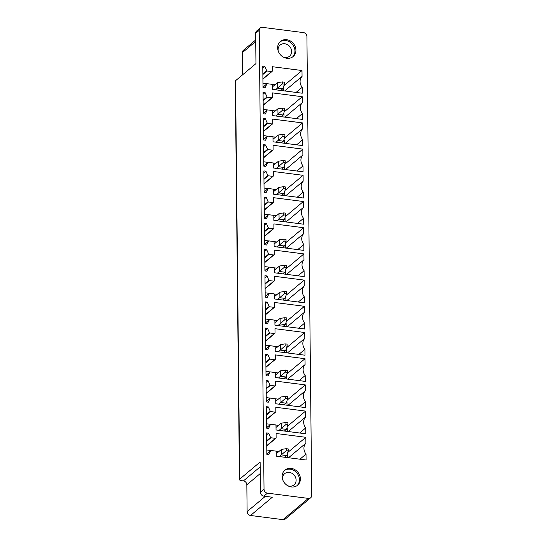 <?xml version="1.0" encoding="UTF-8"?>
<svg xmlns="http://www.w3.org/2000/svg" width="547" height="547" viewBox="0 0 547 547"><rect width="100%" height="100%" fill="white"/><g stroke="black" fill="none" stroke-linecap="round" stroke-linejoin="round"><path stroke-width="0.82" d="M259.223 30.352L255.64 33.353L255.955 63.609L235.552 80.703L239.723 479.117L260.126 462.024L260.44 492.279L264.03 489.278L259.223 30.352A3.651 3.179 -130 0 1 260.256 27.986A3.651 3.179 -130 0 1 262.567 27.35L303.496 32.601A3.651 3.179 -130 0 1 306.915 36.478L311.722 495.397A3.651 3.179 50 0 1 310.682 497.763A3.651 3.179 50 0 1 308.371 498.399L267.449 493.148L263.859 496.15L272.317 497.237L250.533 515.486L283.004 519.65A3.651 3.179 50 0 0 285.315 519.014L310.682 497.763M264.03 489.278A3.651 3.179 50 0 0 267.449 493.148M260.44 492.279A3.651 3.179 50 0 0 263.859 496.15M250.533 515.486A3.651 3.179 -130 0 1 247.114 511.609L246.834 484.792A3.651 3.179 -130 0 0 243.415 480.922L241.726 480.704A3.651 1.231 179.4 0 1 239.449 479.589A3.651 1.231 179.4 0 1 239.723 479.117M284.467 470.529A9.86 8.581 -130 0 1 296.071 472.088A9.86 8.581 -130 0 1 298.361 483.951A9.86 8.581 -130 0 1 297.103 485.606M299.325 483.145A9.86 8.581 -130 0 1 297.602 485.223A9.86 8.581 -130 0 1 285.76 484.293A9.86 8.581 -130 0 1 283.209 472.184A9.86 8.581 -130 0 1 284.932 470.105A9.86 8.581 -130 0 1 296.775 471.035A9.86 8.581 -130 0 1 299.325 483.145M299.934 459.207L306.019 454.106L306.081 459.993L276.317 456.177L276.269 451.843A0.732 0.636 50 0 0 275.585 451.07L271.1 450.496A0.438 0.383 50 0 0 270.731 450.68L268.864 454.598L266.84 454.338L266.615 432.889L268.645 433.149L266.635 434.831M268.645 433.149L270.56 437.484A0.438 0.383 50 0 0 270.936 437.764L275.449 438.345A0.732 0.636 50 0 0 276.119 437.744L276.078 433.484L305.841 437.306L288.221 452.068M266.792 450.003L270.881 450.53M275.873 451.172L278.792 451.542M305.841 437.306L305.903 443.193L288.529 457.743M287.524 454.277L287.558 457.62M305.903 443.193A8.766 7.631 50 0 0 306.019 454.106M299.653 433.005L305.746 427.911L305.807 433.798L276.044 429.976L275.996 425.641A0.732 0.636 50 0 0 275.312 424.869L270.827 424.294A0.438 0.383 50 0 0 270.457 424.486L268.591 428.404L266.56 428.144L266.341 406.688L268.365 406.947L266.362 408.63M268.365 406.947L270.286 411.282A0.438 0.383 50 0 0 270.662 411.57L275.175 412.151A0.732 0.636 50 0 0 275.845 411.549L275.804 407.283L305.568 411.105L287.941 425.867M266.519 423.802L270.608 424.328M275.599 424.971L278.519 425.347M305.568 411.105L305.629 416.992L288.255 431.542M287.25 428.075L287.284 431.419M305.629 416.992A8.766 7.631 50 0 0 305.746 427.911M299.38 406.811L305.472 401.71L305.534 407.597L275.763 403.775L275.722 399.447A0.732 0.636 50 0 0 275.038 398.674L270.546 398.093A0.438 0.383 50 0 0 270.184 398.284L268.317 402.202L266.286 401.942L266.061 380.486L268.092 380.746L266.081 382.435M268.092 380.746L270.013 385.081A0.438 0.383 50 0 0 270.382 385.368L274.902 385.95A0.732 0.636 50 0 0 275.572 385.348L275.531 381.088L305.294 384.903L287.667 399.666M266.245 397.607L270.334 398.134M275.326 398.77L278.245 399.146M305.294 384.903L305.356 390.79L287.982 405.348M286.977 401.881L287.011 405.218M305.356 390.79A8.766 7.631 50 0 0 305.472 401.71M299.106 380.609L305.199 375.509L305.26 381.396L275.49 377.58L275.449 373.245A0.732 0.636 50 0 0 274.765 372.473L270.273 371.898A0.438 0.383 50 0 0 269.91 372.09L268.044 376.008L266.013 375.741L265.787 354.292L267.818 354.552L265.808 356.234M267.818 354.552L269.739 358.887A0.438 0.383 50 0 0 270.109 359.174L274.628 359.748A0.732 0.636 50 0 0 275.298 359.153L275.257 354.887L305.021 358.709L287.394 373.471M265.972 371.406L270.061 371.933M275.052 372.575L277.972 372.951M305.021 358.709L305.082 364.596L287.708 379.146M286.696 375.68L286.737 379.023M305.082 364.596A8.766 7.631 50 0 0 305.199 375.509M298.833 354.408L304.918 349.314L304.98 355.201L275.216 351.379L275.175 347.051A0.732 0.636 50 0 0 274.491 346.272L269.999 345.697A0.438 0.383 50 0 0 269.637 345.889L267.77 349.806L265.739 349.547L265.514 328.091L267.545 328.35L265.534 330.032M267.545 328.35L269.466 332.685A0.438 0.383 50 0 0 269.835 332.973L274.355 333.554A0.732 0.636 50 0 0 275.025 332.952L274.977 328.685L304.747 332.508L287.12 347.27M265.692 345.212L269.78 345.731M274.772 346.374L277.691 346.75M304.747 332.508L304.809 338.395L287.435 352.945M286.423 349.478L286.457 352.822M304.809 338.395A8.766 7.631 50 0 0 304.918 349.314M298.559 328.214L304.645 323.113L304.706 329L274.943 325.185L274.895 320.85A0.732 0.636 50 0 0 274.211 320.077L269.726 319.496A0.438 0.383 50 0 0 269.363 319.687L267.497 323.605L265.466 323.345L265.24 301.896L267.271 302.156L265.261 303.838M267.271 302.156L269.192 306.491A0.438 0.383 50 0 0 269.562 306.771L274.081 307.352A0.732 0.636 50 0 0 274.751 306.751L274.703 302.491L304.474 306.313L286.847 321.075M265.418 319.01L269.507 319.537M274.498 320.18L277.418 320.549M304.474 306.313L304.535 312.2L287.161 326.75M286.149 323.284L286.184 326.627M304.535 312.2A8.766 7.631 50 0 0 304.645 323.113M298.286 302.012L304.371 296.918L304.433 302.806L274.669 298.983L274.621 294.648A0.732 0.636 50 0 0 273.938 293.876L269.452 293.301A0.438 0.383 50 0 0 269.09 293.493L267.223 297.411L265.192 297.151L264.967 275.695L266.998 275.955L264.987 277.637M266.998 275.955L268.919 280.29A0.438 0.383 50 0 0 269.288 280.577L273.808 281.158A0.732 0.636 50 0 0 274.478 280.556L274.43 276.29L304.194 280.112L286.573 294.874M265.145 292.809L269.233 293.336M274.225 293.978L277.144 294.354M304.194 280.112L304.255 285.999L286.888 300.549M285.876 297.083L285.91 300.426M304.255 285.999A8.766 7.631 50 0 0 304.371 296.918M298.012 275.818L304.098 270.717L304.159 276.604L274.396 272.782L274.348 268.454A0.732 0.636 50 0 0 273.664 267.681L269.179 267.1A0.438 0.383 50 0 0 268.809 267.292L266.95 271.209L264.919 270.95L264.693 249.494L266.724 249.753L264.714 251.442M266.724 249.753L268.645 254.088A0.438 0.383 50 0 0 269.015 254.376L273.534 254.957A0.732 0.636 50 0 0 274.204 254.355L274.156 250.095L303.92 253.911L286.3 268.673M264.871 266.615L268.96 267.141M273.951 267.777L276.871 268.153M303.92 253.911L303.982 259.798L286.614 274.355M285.602 270.881L285.637 274.225M303.982 259.798A8.766 7.631 50 0 0 304.098 270.717M297.739 249.617L303.824 244.516L303.886 250.403L274.122 246.588L274.074 242.253A0.732 0.636 50 0 0 273.391 241.48L268.905 240.906A0.438 0.383 50 0 0 268.536 241.097L266.669 245.015L264.645 244.748L264.42 223.299L266.451 223.559L264.44 225.241M266.451 223.559L268.365 227.894A0.438 0.383 50 0 0 268.741 228.181L273.254 228.755A0.732 0.636 50 0 0 273.924 228.161L273.883 223.894L303.647 227.716L286.026 242.478M264.598 240.413L268.686 240.94M273.678 241.583L276.597 241.959M303.647 227.716L303.708 233.603L286.334 248.153M285.329 244.687L285.363 248.03M303.708 233.603A8.766 7.631 50 0 0 303.824 244.516M297.459 223.415L303.551 218.321L303.612 224.208L273.849 220.386L273.801 216.058A0.732 0.636 50 0 0 273.117 215.279L268.632 214.704A0.438 0.383 50 0 0 268.262 214.896L266.396 218.814L264.365 218.554L264.146 197.098L266.17 197.358L264.167 199.04M266.17 197.358L268.092 201.693A0.438 0.383 50 0 0 268.468 201.98L272.98 202.561A0.732 0.636 50 0 0 273.65 201.959L273.609 197.693L303.373 201.515L285.746 216.277M264.324 214.219L268.413 214.739M273.404 215.381L276.324 215.757M303.373 201.515L303.435 207.402L286.06 221.952M285.055 218.485L285.09 221.829M303.435 207.402A8.766 7.631 50 0 0 303.551 218.321M297.185 197.221L303.277 192.12L303.339 198.007L273.568 194.192L273.527 189.857A0.732 0.636 50 0 0 272.844 189.084L268.351 188.503A0.438 0.383 50 0 0 267.989 188.694L266.122 192.612L264.092 192.353L263.866 170.903L265.897 171.163L263.886 172.845M265.897 171.163L267.818 175.498A0.438 0.383 50 0 0 268.187 175.778L272.707 176.36A0.732 0.636 50 0 0 273.377 175.758L273.336 171.498L303.1 175.32L285.472 190.082M264.051 188.018L268.139 188.544M273.131 189.18L276.05 189.556M303.1 175.32L303.161 181.207L285.787 195.758M284.782 192.291L284.816 195.635M303.161 181.207A8.766 7.631 50 0 0 303.277 192.12M296.912 171.02L302.997 165.926L303.065 171.813L273.295 167.991L273.254 163.656A0.732 0.636 50 0 0 272.57 162.883L268.078 162.309A0.438 0.383 50 0 0 267.715 162.5L265.849 166.418L263.818 166.158L263.592 144.702L265.623 144.962L263.613 146.644M265.623 144.962L267.545 149.297A0.438 0.383 50 0 0 267.914 149.584L272.433 150.165A0.732 0.636 50 0 0 273.103 149.563L273.062 145.297L302.826 149.119L285.199 163.881M263.777 161.816L267.866 162.343M272.857 162.985L275.777 163.362M302.826 149.119L302.888 155.006L285.513 169.556M284.502 166.09L284.543 169.433M302.888 155.006A8.766 7.631 50 0 0 302.997 165.926M296.638 144.825L302.723 139.724L302.785 145.611L273.021 141.789L272.98 137.461A0.732 0.636 50 0 0 272.297 136.688L267.804 136.107A0.438 0.383 50 0 0 267.442 136.299L265.575 140.217L263.545 139.957L263.319 118.501L265.35 118.761L263.339 120.449M265.35 118.761L267.271 123.096A0.438 0.383 50 0 0 267.64 123.383L272.16 123.964A0.732 0.636 50 0 0 272.83 123.362L272.782 119.102L302.553 122.918L284.925 137.68M263.497 135.622L267.586 136.148M272.577 136.784L275.497 137.16M302.553 122.918L302.614 128.805L285.24 143.362M284.228 139.888L284.262 143.232M302.614 128.805A8.766 7.631 50 0 0 302.723 139.724M296.365 118.624L302.45 113.523L302.512 119.41L272.748 115.595L272.7 111.26A0.732 0.636 50 0 0 272.016 110.487L267.531 109.913A0.438 0.383 50 0 0 267.168 110.104L265.302 114.022L263.271 113.755L263.045 92.306L265.076 92.566L263.066 94.248M265.076 92.566L266.998 96.901A0.438 0.383 50 0 0 267.367 97.188L271.886 97.763A0.732 0.636 50 0 0 272.556 97.168L272.509 92.901L302.279 96.723L284.652 111.485M263.223 109.421L267.312 109.947M272.303 110.59L275.223 110.959M302.279 96.723L302.341 102.61L284.966 117.161M283.955 113.694L283.989 117.037M302.341 102.61A8.766 7.631 50 0 0 302.45 113.523M296.091 92.422L302.176 87.329L302.238 93.216L272.474 89.393L272.427 85.065A0.732 0.636 50 0 0 271.743 84.286L267.257 83.712A0.438 0.383 50 0 0 266.895 83.903L265.028 87.821L262.998 87.561L262.772 66.105L264.803 66.365L262.792 68.047M264.803 66.365L266.724 70.7A0.438 0.383 50 0 0 267.093 70.987L271.613 71.568A0.732 0.636 50 0 0 272.283 70.966L272.235 66.7L301.999 70.522L284.378 85.284M262.95 83.226L267.039 83.746M272.03 84.388L274.95 84.764M301.999 70.522L302.06 76.409L284.693 90.959M283.681 87.493L283.715 90.836M302.06 76.409A8.766 7.631 50 0 0 302.176 87.329M235.552 80.703A3.651 1.231 179.4 0 0 235.278 81.175L239.449 479.589M287.777 485.75A7.302 6.359 50 0 0 294.026 484.881A7.302 6.359 50 0 0 295.312 483.343A7.302 6.359 50 0 0 293.418 474.372A7.302 6.359 50 0 0 284.645 473.681A7.302 6.359 50 0 0 283.367 475.22A7.302 6.359 50 0 0 282.696 479.678M255.64 33.353A3.651 3.179 -130 0 1 256.673 30.988L260.256 27.986M255.709 39.972L243.347 50.324A3.651 3.179 50 0 0 242.307 52.69L242.54 74.843M278.717 43.521A9.86 8.581 50 0 0 281.274 55.63A9.86 8.581 50 0 0 293.11 56.56A9.86 8.581 50 0 0 294.84 54.474A9.86 8.581 50 0 0 292.283 42.365A9.86 8.581 50 0 0 280.447 41.435A9.86 8.581 50 0 0 278.717 43.521M278.211 51.015A7.302 6.359 -130 0 1 278.874 46.557A7.302 6.359 -130 0 1 280.16 45.011A7.302 6.359 -130 0 1 288.925 45.702A7.302 6.359 -130 0 1 290.819 54.673A7.302 6.359 -130 0 1 289.541 56.218A7.302 6.359 -130 0 1 283.291 57.079M292.611 56.943A9.86 8.581 50 0 0 293.876 55.288A9.86 8.581 50 0 0 291.585 43.425A9.86 8.581 50 0 0 279.982 41.859M281.541 454.605L281.486 449.395L286.231 448.684L286.252 450.673L279.339 456.56M281.486 449.395L276.29 453.641M284.686 457.251L286.888 455.295L288.214 450.926L288.194 448.937L286.231 448.684M288.194 448.937L288.248 451.487L288.214 450.926L286.252 450.673M286.676 455.583L281.336 454.892M281.267 428.41L281.213 423.2L285.958 422.482L285.978 424.479L279.066 430.366M281.213 423.2L276.016 427.439M284.413 431.05L286.614 429.094L287.941 424.732L287.913 422.735L285.958 422.482M287.913 422.735L287.975 425.286L287.941 424.732L285.978 424.479M286.402 429.381L281.062 428.698M280.994 402.209L280.939 396.999L285.678 396.288L285.698 398.278L278.792 404.165M280.939 396.999L275.743 401.245M284.139 404.855L286.341 402.9L287.66 398.531L287.64 396.534L285.678 396.288M287.674 396.684L287.701 399.084L287.66 398.531L285.698 398.278M286.129 403.187L280.782 402.496M280.72 376.015L280.666 370.804L285.404 370.087L285.425 372.083L278.519 377.97M280.666 370.804L275.462 375.044M283.866 378.654L286.06 376.698L287.387 372.329L287.366 370.34L285.404 370.087M287.366 370.34L287.421 372.89L287.387 372.329L285.425 372.083M285.855 376.986L280.508 376.302M280.447 349.813L280.392 344.603L285.131 343.885L285.151 345.882L278.245 351.769M280.392 344.603L275.189 348.849M283.592 352.453L285.787 350.497L287.113 346.135L287.093 344.138L285.131 343.885M287.093 344.138L287.148 346.689L287.113 346.135L285.151 345.882M285.582 350.784L280.235 350.101M280.173 323.612L280.119 318.402L284.857 317.691L284.878 319.68L277.972 325.568M280.119 318.402L274.915 322.648M283.312 326.258L285.513 324.303L286.84 319.933L286.819 317.944L284.857 317.691M286.874 320.48L286.84 319.933L284.878 319.68M285.308 324.59L279.961 323.899M279.893 297.418L279.838 292.207L284.584 291.489L284.604 293.486L277.698 299.373M279.838 292.207L274.642 296.447M283.038 300.057L285.24 298.101L286.566 293.739L286.546 291.742L284.584 291.489M286.546 291.742L286.601 294.293L286.566 293.739L284.604 293.486M285.035 298.388L279.688 297.705M279.62 271.216L279.565 266.006L284.31 265.295L284.331 267.285L277.425 273.172M279.565 266.006L274.368 270.252M282.765 273.856L284.966 271.9L286.293 267.538L286.272 265.541L284.31 265.295M286.272 265.541L286.327 268.092L286.293 267.538L284.331 267.285M284.755 272.194L279.414 271.503M279.346 245.022L279.291 239.812L284.037 239.094L284.057 241.09L277.144 246.977M279.291 239.812L274.095 244.051M282.491 247.661L284.693 245.706L286.019 241.336L285.999 239.347L284.037 239.094M286.054 241.883L286.019 241.336L284.057 241.09M284.481 245.993L279.141 245.309M279.073 218.821L279.018 213.61L283.763 212.892L283.784 214.889L276.871 220.776M279.018 213.61L273.821 217.856M282.218 221.46L284.419 219.504L285.739 215.142L285.719 213.145L283.763 212.892M285.719 213.145L285.78 215.696L285.739 215.142L283.784 214.889M284.208 219.791L278.867 219.108M278.799 192.619L278.744 187.409L283.483 186.698L283.503 188.688L276.597 194.575M278.744 187.409L273.548 191.655M281.944 195.265L284.146 193.31L285.466 188.941L285.445 186.951L283.483 186.698M285.445 186.951L285.507 189.501L285.466 188.941L283.503 188.688M283.934 193.597L278.587 192.906M278.526 166.425L278.471 161.215L283.209 160.497L283.23 162.493L276.324 168.38M278.471 161.215L273.268 165.454M281.671 169.064L283.866 167.108L285.192 162.746L285.172 160.75L283.209 160.497M285.226 163.293L285.192 162.746L283.23 162.493M283.661 167.396L278.314 166.712M278.252 140.223L278.197 135.013L282.936 134.302L282.956 136.292L276.05 142.179M278.197 135.013L272.994 139.259M281.39 142.863L283.592 140.907L284.919 136.545L284.898 134.548L282.936 134.302M284.898 134.548L284.953 137.099L284.919 136.545L282.956 136.292M283.387 141.194L278.04 140.511M277.979 114.029L277.924 108.819L282.662 108.101L282.683 110.097L275.777 115.985M277.924 108.819L272.721 113.058M281.117 116.668L283.319 114.713L284.645 110.344L284.625 108.354L282.662 108.101M284.625 108.354L284.679 110.904L284.645 110.344L282.683 110.097M283.114 115L277.767 114.316M277.698 87.828L277.644 82.618L282.389 81.9L282.409 83.896L275.503 89.783M277.644 82.618L272.447 86.864M280.843 90.467L283.045 88.511L284.372 84.149L284.351 82.153L282.389 81.9M284.406 84.696L284.372 84.149L282.409 83.896M282.84 88.799L277.493 88.115M283.004 519.65L308.371 498.399M265.343 496.341L247.114 511.609M266.833 453.948L270.731 450.68M270.56 437.484L266.697 440.725M266.704 441.313L270.936 437.764M275.449 438.345L266.745 445.641M270.286 411.282L266.423 414.523M266.423 415.111L270.662 411.57M275.175 412.151L266.471 419.44M266.56 427.754L270.457 424.486M266.286 401.553L270.184 398.284M270.013 385.081L266.143 388.322M266.15 388.917L270.382 385.368M274.902 385.95L266.198 393.245M269.739 358.887L265.869 362.128M265.876 362.716L270.109 359.174M274.628 359.748L265.924 367.044M266.013 375.351L269.91 372.09M265.733 349.157L269.637 345.889M269.466 332.685L265.596 335.926M265.603 336.521L269.835 332.973M274.355 333.554L265.651 340.843M269.192 306.491L265.322 309.732M265.329 310.32L269.562 306.771M274.081 307.352L265.377 314.648M265.459 322.956L269.363 319.687M265.186 296.761L269.09 293.493M268.919 280.29L265.049 283.531M265.056 284.119L269.288 280.577M273.808 281.158L265.097 288.447M268.645 254.088L264.775 257.329M264.782 257.924L269.015 254.376M273.534 254.957L264.823 262.252M264.912 270.56L268.809 267.292M264.639 244.359L268.536 241.097M268.365 227.894L264.502 231.135M264.509 231.723L268.741 228.181M273.254 228.755L264.55 236.051M268.092 201.693L264.228 204.934M264.228 205.528L268.468 201.98M272.98 202.561L264.276 209.85M264.365 218.164L268.262 214.896M264.092 191.963L267.989 188.694M267.818 175.498L263.948 178.739M263.955 179.327L268.187 175.778M272.707 176.36L264.003 183.655M267.545 149.297L263.675 152.538M263.681 153.126L267.914 149.584M272.433 150.165L263.729 157.454M263.818 165.768L267.715 162.5M263.538 139.567L267.442 136.299M267.271 123.096L263.401 126.336M263.408 126.931L267.64 123.383M272.16 123.964L263.456 131.259M266.998 96.901L263.128 100.142M263.134 100.73L267.367 97.188M271.886 97.763L263.182 105.058M263.264 113.366L267.168 110.104M262.991 87.171L266.895 83.903M266.724 70.7L262.854 73.941M262.861 74.529L267.093 70.987M271.613 71.568L262.902 78.857M260.249 473.558L246.834 484.792M260.181 466.878L243.415 480.922M255.722 41.456L242.307 52.69M266.833 453.907L270.82 450.571M266.751 445.894L275.914 438.222M266.478 419.699L275.64 412.021M266.56 427.713L270.546 424.369M266.286 401.512L270.273 398.168M266.198 393.498L275.367 385.82M265.924 367.304L275.093 359.625M266.013 375.31L269.999 371.974M265.733 349.116L269.726 345.772M265.651 341.102L274.82 333.424M265.377 314.901L274.539 307.229M265.459 322.915L269.452 319.578M265.186 296.72L269.172 293.377M265.104 288.707L274.266 281.028M264.83 262.505L273.992 254.827M264.912 270.519L268.898 267.175M264.639 244.318L268.625 240.981M264.557 236.311L273.719 228.632M264.283 210.11L273.445 202.431M264.365 218.123L268.351 214.78M264.092 191.922L268.078 188.585M264.003 183.908L273.172 176.237M263.729 157.714L272.898 150.035M263.818 165.727L267.804 162.384M263.538 139.526L267.531 136.182M263.456 131.512L272.625 123.834M263.182 105.318L272.344 97.639M263.264 113.325L267.257 109.988M262.991 87.13L266.977 83.787M262.909 79.117L272.071 71.438M286.847 318.094L286.874 320.494M286.026 239.497L286.054 241.897M285.206 160.9L285.226 163.3M284.378 82.303L284.406 84.703"/></g></svg>

